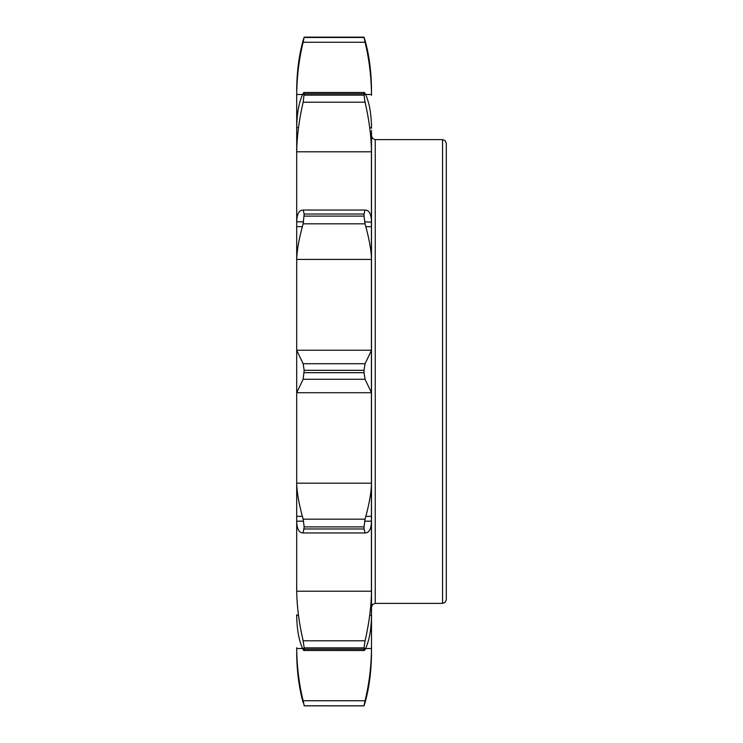 <?xml version="1.0" encoding="UTF-8"?>
<svg xmlns="http://www.w3.org/2000/svg" width="743" height="743" viewBox="0 0 743 743"><rect width="100%" height="100%" fill="white"/><g stroke="black" fill="none" stroke-linecap="round" stroke-linejoin="round"><path stroke-width="1.11" d="M364.024 528.979L364.024 526.889L304.175 526.889L303.135 532.954L365.064 532.954L364.024 528.979L304.175 528.979M364.024 649.196L364.024 647.85L304.175 647.85L303.822 650.487L364.376 650.506L364.024 649.196L304.175 649.196M371.5 130.517L371.5 653.626C371.286 671.616 369.141 687.944 365.064 702.609L364.024 705.813L304.175 705.794L303.581 702.609M364.024 37.484L304.175 37.187L303.135 42.267L365.064 42.267L364.024 37.484L304.175 37.484M364.024 95.15L364.024 93.804L304.175 93.804L303.135 102.2L365.064 102.2L364.024 95.15L304.175 95.15M364.024 216.111L364.024 214.021L304.175 214.021L303.135 223.829L365.064 223.829L364.024 216.111L304.175 216.111M364.024 372.68L364.024 370.32L304.175 370.32L303.135 379.283L365.064 379.283L364.024 372.68L304.175 372.68M296.698 180.029L296.698 130.517M303.135 42.267C299.058 58.92 296.912 76.325 296.698 94.491L296.698 520.824L296.698 516.329L302.373 516.329M371.416 89.374L371.5 90.172M371.5 89.374C371.286 71.384 369.141 55.056 365.064 40.391L364.033 37.15L304.166 37.15L303.135 40.391C299.058 55.056 296.912 71.384 296.698 89.374L296.698 90.172M371.5 95.29L371.5 94.491C371.286 76.325 369.141 58.92 365.064 42.267M369.708 127.675L371.5 127.675L371.5 128.316M304.175 93.804L303.822 92.513L303.135 93.358C299.058 101.652 296.912 113.094 296.698 127.675L296.698 128.316M296.698 152.464L296.698 151.786C296.912 136.396 299.058 119.864 303.135 102.2M371.5 152.464L371.5 151.786C371.286 136.396 369.141 119.864 365.064 102.2M364.609 221.832L371.5 222.176M304.175 214.021L303.135 210.046C299.058 210.065 296.912 214.003 296.698 221.832L296.698 222.176M296.698 259.818L296.698 259.418C296.912 250.326 299.058 238.457 303.135 223.829M371.5 259.818L371.5 259.418C371.286 250.326 369.141 238.457 365.064 223.829M296.698 350.241L371.5 350.241M296.698 214.411L296.698 392.759L303.135 379.283M371.5 392.759L365.064 379.283M296.698 516.329L296.698 483.182L371.5 483.182M303.135 532.954C299.058 532.935 296.912 528.997 296.698 521.168L296.698 591.214C296.912 606.604 299.058 623.136 303.135 640.8L365.064 640.8C369.141 623.136 371.286 606.604 371.5 591.214L371.5 590.536M371.5 520.824L371.5 521.168C371.286 528.997 369.141 532.935 365.064 532.954M296.698 614.684L296.698 615.325C296.912 629.906 299.058 641.348 303.135 649.642L303.822 650.487M371.5 614.684L371.5 615.325C371.286 629.906 369.141 641.348 365.064 649.642L364.376 650.487M364.024 648.509L371.5 648.509L371.5 647.71M304.175 705.516L303.135 700.733C299.058 684.08 296.912 666.675 296.698 648.509L296.698 647.71M296.698 652.828L296.698 653.626C296.912 671.616 299.058 687.944 303.135 702.609M371.5 652.828L371.5 612.483M296.698 350.278L303.135 363.717L365.064 363.717L371.5 350.278M304.175 370.32L303.135 363.717M364.024 370.32L365.064 363.717M371.5 221.832C371.286 214.003 369.141 210.065 365.064 210.046L364.024 214.021M371.5 127.675C371.286 113.094 369.141 101.652 365.064 93.358L364.376 92.513L364.024 93.804M371.5 648.509C371.286 666.675 369.141 684.08 365.064 700.733L364.024 705.516M304.166 705.85L364.033 705.85L304.166 705.85M304.175 647.85L303.135 640.8M364.024 647.85L365.064 640.8M296.698 483.582C296.912 492.674 299.058 504.543 303.135 519.171L365.064 519.171C369.141 504.543 371.286 492.674 371.5 483.582M304.175 526.889L303.135 519.171M364.024 526.889L365.064 519.171M371.416 595.654L371.416 147.346M442.559 139.61L442.559 603.39L445.187 602.313L446.302 599.647L446.302 143.353L445.187 140.687L442.559 139.61L375.243 139.61L372.614 138.532L371.5 135.867M296.698 94.491L304.175 94.491M364.024 94.491L371.5 94.491M296.698 127.675L298.491 127.675M296.698 151.786L371.5 151.786M296.698 221.832L303.59 221.832M296.698 259.418L371.5 259.418M296.698 392.722L371.5 392.722M296.698 521.168L303.59 521.168M364.609 521.168L371.5 521.168M296.698 591.214L371.5 591.214M296.698 615.325L298.491 615.325M369.708 615.325L371.5 615.325M296.698 648.509L304.175 648.509M303.135 210.046L365.064 210.046M303.135 93.358L304.166 93.358M364.033 93.358L365.064 93.358M303.135 700.733L365.064 700.733M303.135 649.642L304.166 649.642M364.033 649.642L365.064 649.642M442.559 603.39L375.243 603.39L375.243 139.61M296.698 226.671L302.373 226.671M365.825 226.671L371.5 226.671M365.825 516.329L371.5 516.329M303.822 92.494L364.376 92.494M375.243 603.39L372.614 604.468L371.5 607.133"/></g></svg>
